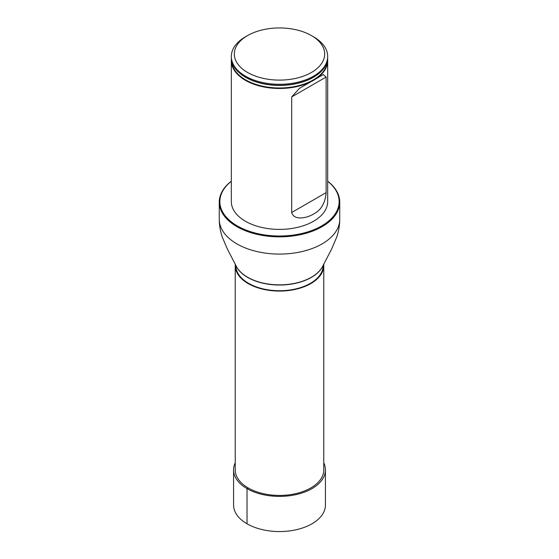 <?xml version="1.0" encoding="UTF-8"?>
<svg xmlns="http://www.w3.org/2000/svg" width="559" height="559" viewBox="0 0 559 559"><rect width="100%" height="100%" fill="white"/><g stroke="black" fill="none" stroke-linecap="round" stroke-linejoin="round"><path stroke-width="0.84" d="M235.29 264.148A44.273 25.56 0 0 0 235.227 265.518A44.273 25.56 0 0 0 279.5 291.078A44.273 25.56 0 0 0 323.773 265.518A44.273 25.56 0 0 0 323.71 264.148M235.227 265.518L235.227 469.874A44.273 25.56 0 0 0 279.5 495.435A44.273 25.56 0 0 0 323.773 469.874L323.773 265.518M323.2 265.259L323.172 265.518A43.672 25.211 180 0 1 279.5 290.729A43.672 25.211 180 0 1 235.828 265.518L235.8 265.259M327.595 59.065A48.179 27.817 180 0 1 327.679 60.665L327.679 201.575A48.179 27.817 180 0 1 279.5 229.393A48.179 27.817 180 0 1 231.321 201.575L231.321 60.665A48.179 27.817 180 0 1 231.405 59.065M231.321 181.284A59.631 34.427 0 0 0 239.566 227.15A59.631 34.427 0 0 0 319.434 227.15A59.631 34.427 0 0 0 327.679 181.284M327.679 181.193A60.239 34.777 180 0 1 339.739 202.072A60.239 34.777 180 0 1 279.5 236.848A60.239 34.777 180 0 1 219.261 202.072A60.239 34.777 180 0 1 231.321 181.193M313.564 36.817L311.44 35.587L313.564 36.817A48.179 27.817 180 0 1 327.679 56.487A48.179 27.817 180 0 1 279.5 84.297A48.179 27.817 180 0 1 231.321 56.487A48.179 27.817 180 0 1 245.436 36.817L247.56 35.587A45.167 26.077 180 0 1 311.44 35.587L311.44 35.587A45.167 26.077 180 0 1 311.44 72.467A45.167 26.077 180 0 1 247.56 72.467A45.167 26.077 180 0 1 247.56 35.587M231.321 56.487L231.321 57.472A48.179 27.817 0 0 0 240 73.397A48.179 27.817 0 0 0 245.436 77.135A48.179 27.817 0 0 0 319 73.397A48.179 27.817 0 0 0 327.679 57.472L327.679 56.487M327.679 60.665A48.179 27.817 180 0 1 279.5 88.483A48.179 27.817 180 0 1 231.321 60.665M291.686 212.504C294.223 221.217 307.695 217.717 313.564 214.034C321.083 210.205 325.261 203.071 326.114 192.624L326.114 77.044L323.368 74.55L299.414 88.378L291.686 96.924L291.686 212.504L326.114 192.624M235.227 462.817A45.929 26.518 0 0 0 233.571 469.874L233.571 505.043A45.929 26.518 0 0 0 261.926 529.541A45.929 26.518 0 0 0 311.978 523.79A45.929 26.518 0 0 0 325.429 505.043L325.429 469.874A45.929 26.518 0 0 0 323.773 462.817M233.571 469.874A45.929 26.518 0 0 0 261.926 494.373A45.929 26.518 0 0 0 311.978 488.622A45.929 26.518 0 0 0 325.429 469.874M248.196 487.951L247.022 488.622L247.022 523.79M339.739 202.072L339.739 219.303A60.239 34.777 180 0 1 279.5 254.079A60.239 34.777 180 0 1 219.261 219.303C219.31 225.396 220.323 231.349 222.307 237.17L227.443 249.216L235.779 265.225A45.111 26.042 180 0 0 279.5 284.859A45.111 26.042 180 0 0 323.221 265.225L323.123 265.448A45.013 25.987 180 0 1 279.5 285.034A45.013 25.987 180 0 1 235.877 265.448A45.013 25.987 180 0 1 235.828 265.336M327.35 60.714A47.85 27.629 180 0 1 297.521 85.946A47.85 27.629 180 0 1 245.667 79.888A47.85 27.629 180 0 1 231.65 60.714M318.847 73.522A47.808 27.601 180 0 1 318.7 73.641A47.808 27.601 180 0 1 245.694 77.359A47.808 27.601 180 0 1 240.3 73.641A47.808 27.601 180 0 1 240.153 73.522M326.114 77.044L291.686 96.924M219.261 202.072L219.261 219.303M339.739 219.303C339.69 225.396 338.677 231.349 336.693 237.17L331.557 249.216L323.221 265.225M299.421 88.385L299.938 88.084"/></g></svg>
